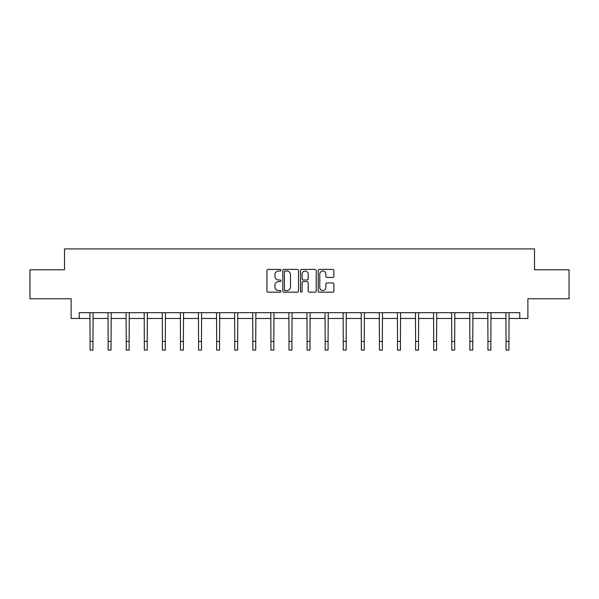 <?xml version="1.0" encoding="UTF-8"?>
<svg xmlns="http://www.w3.org/2000/svg" width="599" height="599" viewBox="0 0 599 599"><rect width="100%" height="100%" fill="white"/><g stroke="black" fill="none" stroke-linecap="round" stroke-linejoin="round"><path stroke-width="0.9" d="M280.953 270.209A0.794 0.794 0 0 0 280.152 269.415L268.06 269.415A1.138 1.138 0 0 0 266.922 270.553L266.922 291.039A1.138 1.138 0 0 0 268.06 292.177L280.152 292.177A0.794 0.794 0 0 0 280.953 291.376A0.794 0.794 0 0 0 280.152 290.582L278.587 290.582A3.639 3.639 0 0 1 274.948 286.936L274.948 285.229A3.639 3.639 0 0 1 278.587 281.59L280.152 281.59A0.794 0.794 0 0 0 280.953 280.796A0.794 0.794 0 0 0 280.152 279.995L278.587 279.995A3.639 3.639 0 0 1 274.948 276.356L274.948 274.649A3.639 3.639 0 0 1 278.587 271.01L280.152 271.01A0.794 0.794 0 0 0 280.953 270.209M332.759 277.434A1.138 1.138 0 0 0 333.898 276.296L333.898 270.553A1.138 1.138 0 0 0 332.759 269.415L319.327 269.415A1.138 1.138 0 0 0 318.189 270.553L318.189 291.039A1.138 1.138 0 0 0 319.327 292.177L332.759 292.177A1.138 1.138 0 0 0 333.898 291.039L333.898 284.091A1.138 1.138 0 0 0 332.759 282.953L327.009 282.953A1.138 1.138 0 0 0 325.871 284.091L325.871 287.535A3.047 3.047 0 0 1 322.831 290.582A3.047 3.047 0 0 1 319.784 287.535L319.784 274.05A3.047 3.047 0 0 1 322.831 271.01A3.047 3.047 0 0 1 325.871 274.05L325.871 276.296A1.138 1.138 0 0 0 327.009 277.434L332.759 277.434M79.225 318.473L79.225 312.678L519.775 312.678L519.775 318.473L527.891 318.473L527.891 298.766L569.05 298.766L569.05 269.782L534.503 269.782L534.503 248.914L64.497 248.914L64.497 269.782L29.95 269.782L29.95 298.766L71.109 298.766L71.109 318.473L90.06 318.473M298.504 270.553A1.138 1.138 0 0 0 297.366 269.415L283.941 269.415A1.138 1.138 0 0 0 282.803 270.553L282.803 291.039A1.138 1.138 0 0 0 283.941 292.177L297.366 292.177A1.138 1.138 0 0 0 298.504 291.039L298.504 270.553M301.634 269.415L315.059 269.415A1.138 1.138 0 0 1 316.197 270.553L316.197 291.039A1.138 1.138 0 0 1 315.059 292.177L309.316 292.177A1.138 1.138 0 0 1 308.178 291.039L308.178 282.728A1.138 1.138 0 0 0 307.04 281.59L303.229 281.59A1.138 1.138 0 0 0 302.091 282.728L302.091 291.376A0.794 0.794 0 0 1 301.29 292.177A0.794 0.794 0 0 1 300.496 291.376L300.496 270.553A1.138 1.138 0 0 1 301.634 269.415M92.957 318.473L108.149 318.473M111.047 318.473L126.232 318.473M129.129 318.473L144.322 318.473M147.219 318.473L162.404 318.473M165.302 318.473L180.494 318.473M183.391 318.473L198.576 318.473M201.474 318.473L216.666 318.473M219.563 318.473L234.748 318.473M237.646 318.473L252.838 318.473M255.736 318.473L270.92 318.473M273.818 318.473L289.01 318.473M291.908 318.473L307.092 318.473M309.99 318.473L325.182 318.473M328.08 318.473L343.264 318.473M346.162 318.473L361.354 318.473M364.252 318.473L379.437 318.473M382.334 318.473L397.526 318.473M400.424 318.473L415.609 318.473M418.506 318.473L433.698 318.473M436.596 318.473L451.781 318.473M454.678 318.473L469.871 318.473M472.768 318.473L487.953 318.473M490.851 318.473L506.043 318.473M508.94 318.473L519.775 318.473M285.191 271.01A0.794 0.794 0 0 0 284.39 271.804L284.39 289.781A0.794 0.794 0 0 0 285.191 290.582L286.839 290.582A3.639 3.639 0 0 0 290.485 286.936L290.485 274.649A3.639 3.639 0 0 0 286.839 271.01L285.191 271.01M308.178 274.11A3.047 3.047 0 0 0 305.131 271.062A3.047 3.047 0 0 0 302.091 274.11L302.091 278.857A1.138 1.138 0 0 0 303.229 279.995L307.04 279.995A1.138 1.138 0 0 0 308.178 278.857L308.178 274.11M89.917 312.678L90.06 341.393L92.957 341.393L93.107 312.678M90.06 341.393L90.06 350.086L92.957 350.086L92.957 341.393M108 312.678L108.149 341.393L111.047 341.393L111.197 312.678M108.149 341.393L108.149 350.086L111.047 350.086L111.047 341.393M126.09 312.678L126.232 341.393L129.129 341.393L129.279 312.678M126.232 341.393L126.232 350.086L129.129 350.086L129.129 341.393M144.172 312.678L144.322 341.393L147.219 341.393L147.369 312.678M144.322 341.393L144.322 350.086L147.219 350.086L147.219 341.393M162.262 312.678L162.404 341.393L165.302 341.393L165.451 312.678M162.404 341.393L162.404 350.086L165.302 350.086L165.302 341.393M180.344 312.678L180.494 341.393L183.391 341.393L183.541 312.678M180.494 341.393L180.494 350.086L183.391 350.086L183.391 341.393M198.434 312.678L198.576 341.393L201.474 341.393L201.623 312.678M198.576 341.393L198.576 350.086L201.474 350.086L201.474 341.393M216.516 312.678L216.666 341.393L219.563 341.393L219.713 312.678M216.666 341.393L216.666 350.086L219.563 350.086L219.563 341.393M234.606 312.678L234.748 341.393L237.646 341.393L237.796 312.678M234.748 341.393L234.748 350.086L237.646 350.086L237.646 341.393M252.688 312.678L252.838 341.393L255.736 341.393L255.878 312.678M252.838 341.393L252.838 350.086L255.736 350.086L255.736 341.393M270.778 312.678L270.92 341.393L273.818 341.393L273.968 312.678M270.92 341.393L270.92 350.086L273.818 350.086L273.818 341.393M288.86 312.678L289.01 341.393L291.908 341.393L292.05 312.678M289.01 341.393L289.01 350.086L291.908 350.086L291.908 341.393M306.95 312.678L307.092 341.393L309.99 341.393L310.14 312.678M307.092 341.393L307.092 350.086L309.99 350.086L309.99 341.393M325.032 312.678L325.182 341.393L328.08 341.393L328.222 312.678M325.182 341.393L325.182 350.086L328.08 350.086L328.08 341.393M343.122 312.678L343.264 341.393L346.162 341.393L346.312 312.678M343.264 341.393L343.264 350.086L346.162 350.086L346.162 341.393M361.204 312.678L361.354 341.393L364.252 341.393L364.394 312.678M361.354 341.393L361.354 350.086L364.252 350.086L364.252 341.393M379.287 312.678L379.437 341.393L382.334 341.393L382.484 312.678M379.437 341.393L379.437 350.086L382.334 350.086L382.334 341.393M397.377 312.678L397.526 341.393L400.424 341.393L400.566 312.678M397.526 341.393L397.526 350.086L400.424 350.086L400.424 341.393M415.459 312.678L415.609 341.393L418.506 341.393L418.656 312.678M415.609 341.393L415.609 350.086L418.506 350.086L418.506 341.393M433.549 312.678L433.698 341.393L436.596 341.393L436.738 312.678M433.698 341.393L433.698 350.086L436.596 350.086L436.596 341.393M451.631 312.678L451.781 341.393L454.678 341.393L454.828 312.678M451.781 341.393L451.781 350.086L454.678 350.086L454.678 341.393M469.721 312.678L469.871 341.393L472.768 341.393L472.911 312.678M469.871 341.393L469.871 350.086L472.768 350.086L472.768 341.393M487.803 312.678L487.953 341.393L490.851 341.393L491 312.678M487.953 341.393L487.953 350.086L490.851 350.086L490.851 341.393M505.893 312.678L506.043 341.393L508.94 341.393L509.083 312.678M506.043 341.393L506.043 350.086L508.94 350.086L508.94 341.393"/></g></svg>
